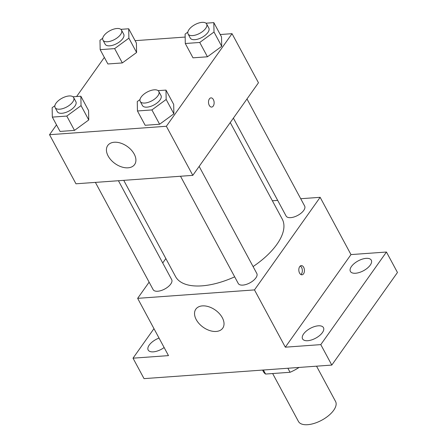 <?xml version="1.0" encoding="UTF-8"?>
<svg xmlns="http://www.w3.org/2000/svg" width="447" height="447" viewBox="0 0 447 447"><rect width="100%" height="100%" fill="white"/><g stroke="black" fill="none" stroke-linecap="round" stroke-linejoin="round"><path stroke-width="0.67" d="M272.648 373.541L298.451 421.46A21.076 9.94 -28.3 0 0 314.492 423.303A21.076 9.94 -28.3 0 0 333.697 410.268A21.076 9.94 -28.3 0 0 335.563 401.479L316.554 366.177M287.885 368.25L290.058 372.284L265.574 374.05A28.306 13.349 -28.3 0 1 263.451 371.708L262.573 370.077M290.058 372.284A28.306 13.349 -28.3 0 0 299.071 367.44M263.4 370.015L265.574 374.05M300.719 198.719L320.141 197.317L350.984 254.589L386.448 252.03L397.461 272.486L331.803 365.076L144.035 378.631L133.022 358.176L153.964 328.646M272.374 200.764L277.676 200.385M366.127 258.355A11.868 5.593 151.7 0 1 371.295 260.176A11.868 5.593 151.7 0 1 367.4 268.111A11.868 5.593 151.7 0 1 355.566 273.246A11.868 5.593 151.7 0 1 350.398 271.424A11.868 5.593 151.7 0 1 354.292 263.49A11.868 5.593 151.7 0 1 366.127 258.355M318.292 325.813A11.868 5.593 151.7 0 1 323.455 327.634A11.868 5.593 151.7 0 1 319.566 335.574A11.868 5.593 151.7 0 1 307.726 340.709A11.868 5.593 151.7 0 1 302.563 338.887A11.868 5.593 151.7 0 1 306.452 330.948A11.868 5.593 151.7 0 1 318.292 325.813M350.984 254.589L285.32 347.185L320.79 344.62L331.803 365.076M386.448 252.03L320.79 344.62M320.141 197.317L254.483 289.907L285.32 347.185M254.483 289.907L137.648 298.345L168.485 355.616L133.022 358.176M222.321 317.728A16.466 10.516 35.3 0 1 222.712 328.199A16.466 10.516 35.3 0 1 203.195 327.249A16.466 10.516 35.3 0 1 195.847 309.145A16.466 10.516 35.3 0 1 208.838 306.776A16.466 10.516 35.3 0 1 222.321 317.728M164.133 347.531A11.868 5.593 151.7 0 1 153.338 351.85A11.868 5.593 151.7 0 1 148.175 350.029A11.868 5.593 151.7 0 1 159.048 338.083M253.086 266.568A60.591 28.574 -28.3 0 0 276.883 244.364A60.591 28.574 -28.3 0 0 282.247 219.103L230.255 122.545M123.741 180.348L175.542 276.553A60.591 28.574 -28.3 0 0 234.681 276.833M137.648 298.345L149.119 282.169M162.725 262.981L165.859 258.562M95.395 182.393L153.137 289.628A10.538 4.967 -28.3 0 0 161.16 290.55A10.538 4.967 -28.3 0 0 170.76 284.029A10.538 4.967 -28.3 0 0 171.693 279.638L118.438 180.728M233.39 118.131L286.097 216.024A10.538 4.967 -28.3 0 0 294.12 216.946A10.538 4.967 -28.3 0 0 303.72 210.425A10.538 4.967 -28.3 0 0 304.653 206.033L246.995 98.943M199.155 166.401L256.813 273.491A10.538 4.967 151.7 0 1 249.895 282.862A10.538 4.967 151.7 0 1 238.257 283.482L180.515 176.247M299.702 266.624A4.61 2.805 -94.1 0 1 301.3 265.607A4.61 2.805 -94.1 0 1 304.424 270.005A4.61 2.805 -94.1 0 1 301.96 274.804A4.61 2.805 -94.1 0 1 299.077 271.832A4.61 2.805 -94.1 0 1 299.702 266.624M300.272 266.021A4.61 2.805 -94.1 0 1 302.323 270.156A4.61 2.805 -94.1 0 1 300.887 274.542M220.226 34.525L232.032 33.676L258.467 82.768L192.802 175.358L75.968 183.795L49.539 134.703L56.506 124.869M135.106 40.671L185.159 37.056M88.567 110.549L88.757 119.947L74.498 130.39L60.043 131.435L74.498 130.39L88.757 119.947L88.567 110.549L80.857 96.228L81.047 105.626L66.787 116.069L52.333 117.114L52.137 107.716L54.88 105.71M221.528 36.945L221.718 46.343L207.458 56.786L193.003 57.831L207.458 56.786L221.718 46.343L221.528 36.945L213.817 22.624L214.007 32.022L199.748 42.465L185.293 43.51L185.103 34.112L187.841 32.106M76.599 96.535L104.347 57.412M232.032 33.676L166.368 126.266L49.539 134.703M136.408 43.091L136.598 52.489L122.333 62.932L107.883 63.971L122.333 62.932L136.598 52.489L136.408 43.091L128.697 28.77L128.887 38.168L114.628 48.611L100.173 49.656L99.977 40.258L102.721 38.252M173.687 104.402L173.877 113.801L159.618 124.244L145.163 125.289L159.618 124.244L173.877 113.801L173.687 104.402L165.977 90.087L166.172 99.485L151.907 109.928L137.452 110.968L137.263 101.57L140 99.564M166.368 126.266L192.802 175.358M134.212 154.092A16.466 10.516 35.3 0 1 134.603 164.557A16.466 10.516 35.3 0 1 115.086 163.608A16.466 10.516 35.3 0 1 107.738 145.504A16.466 10.516 35.3 0 1 120.724 143.135A16.466 10.516 35.3 0 1 134.212 154.092M209.392 98.893A4.61 2.805 -94.1 0 1 210.984 97.876A4.61 2.805 -94.1 0 1 214.113 102.268A4.61 2.805 -94.1 0 1 211.649 107.073A4.61 2.805 -94.1 0 1 208.766 104.101A4.61 2.805 -94.1 0 1 209.392 98.893M210.984 97.876A4.61 2.805 -94.1 0 1 214.107 102.268A4.61 2.805 -94.1 0 1 211.649 107.073M158.115 90.652L165.977 90.087M140.235 101.43L142.437 105.526A10.538 4.967 -28.3 0 0 150.46 106.447A10.538 4.967 -28.3 0 0 160.06 99.927A10.538 4.967 -28.3 0 0 160.993 95.529L158.791 91.439A10.538 4.967 -28.3 0 0 147.158 92.06A10.538 4.967 -28.3 0 0 140.235 101.43A10.538 4.967 -28.3 0 0 148.253 102.352A10.538 4.967 -28.3 0 0 157.858 95.837A10.538 4.967 -28.3 0 0 158.791 91.439M166.172 99.485L173.877 113.801M151.907 109.928L159.618 124.244M137.452 110.968L145.163 125.289M72.995 96.798L80.857 96.228M55.115 107.576L57.317 111.666A10.538 4.967 -28.3 0 0 65.335 112.588A10.538 4.967 -28.3 0 0 74.94 106.068A10.538 4.967 -28.3 0 0 75.873 101.676L73.671 97.586A10.538 4.967 -28.3 0 0 62.032 98.206A10.538 4.967 -28.3 0 0 55.115 107.576A10.538 4.967 -28.3 0 0 63.133 108.498A10.538 4.967 -28.3 0 0 72.738 101.977A10.538 4.967 -28.3 0 0 73.671 97.586M81.047 105.626L88.757 119.947M66.787 116.069L74.498 130.39M52.333 117.114L60.043 131.435M205.955 23.194L213.817 22.624M188.075 33.972L190.277 38.062A10.538 4.967 -28.3 0 0 198.3 38.984A10.538 4.967 -28.3 0 0 207.9 32.463A10.538 4.967 -28.3 0 0 208.833 28.072L206.631 23.982A10.538 4.967 -28.3 0 0 194.998 24.602A10.538 4.967 -28.3 0 0 188.075 33.972A10.538 4.967 -28.3 0 0 196.093 34.894A10.538 4.967 -28.3 0 0 205.698 28.373A10.538 4.967 -28.3 0 0 206.631 23.982M214.007 32.022L221.718 46.343M199.748 42.465L207.458 56.786M185.293 43.51L193.003 57.831M120.835 29.34L128.697 28.77M102.95 40.118L105.157 44.208A10.538 4.967 -28.3 0 0 113.175 45.13A10.538 4.967 -28.3 0 0 122.78 38.61A10.538 4.967 -28.3 0 0 123.713 34.218L121.511 30.128A10.538 4.967 -28.3 0 0 109.873 30.748A10.538 4.967 -28.3 0 0 102.95 40.118A10.538 4.967 -28.3 0 0 110.973 41.04A10.538 4.967 -28.3 0 0 120.578 34.52A10.538 4.967 -28.3 0 0 121.511 30.128M128.887 38.168L136.598 52.489M114.628 48.611L122.333 62.932M100.173 49.656L107.883 63.971"/></g></svg>
